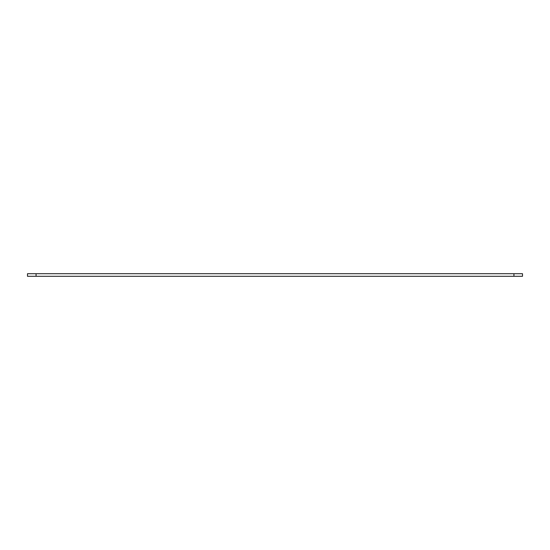 <?xml version="1.0" encoding="UTF-8"?>
<svg xmlns="http://www.w3.org/2000/svg" width="550" height="550" viewBox="0 0 550 550"><rect width="100%" height="100%" fill="white"/><g stroke="black" fill="none" stroke-linecap="round" stroke-linejoin="round"><path stroke-width="0.82" d="M36.066 273.714L522.5 273.714L522.5 276.286L27.5 276.286L27.5 273.714L36.066 273.714L36.066 276.286M522.5 273.714L522.5 276.286M513.934 273.714L513.934 276.286"/></g></svg>

